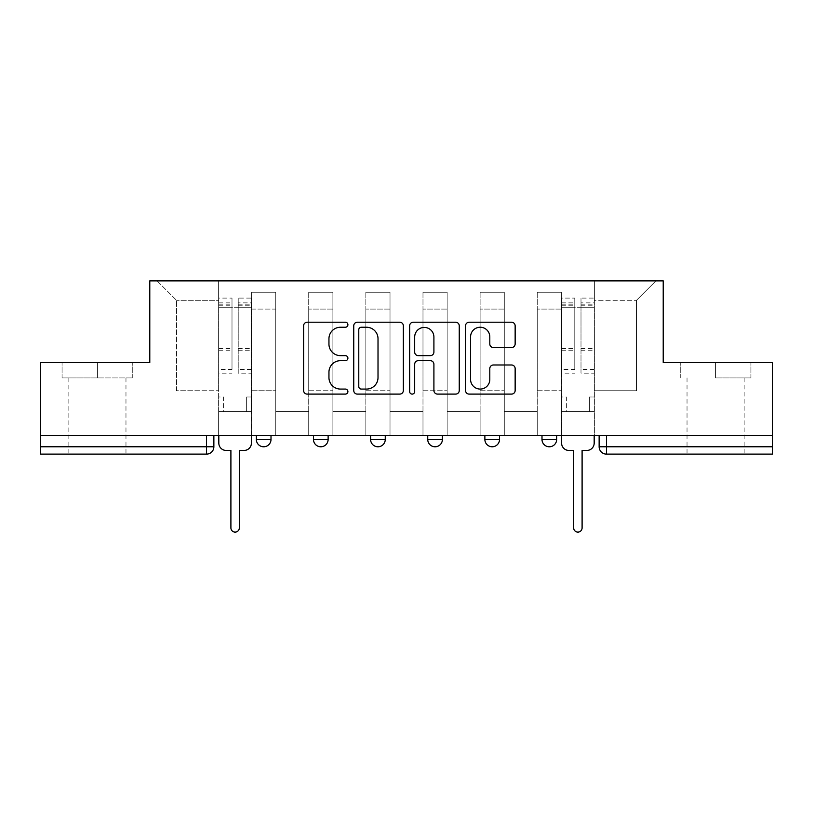 <?xml version="1.0" encoding="UTF-8"?>
<svg xmlns="http://www.w3.org/2000/svg" width="813" height="813" viewBox="0 0 813 813"><rect width="100%" height="100%" fill="white"/><g stroke="black" fill="none" stroke-linecap="round" stroke-linejoin="round"><path stroke-width="0.61" stroke-dasharray="4.07 3.05" d="M347.903 324.733A2.52 2.52 0 0 0 345.393 322.212L307.202 322.212A3.598 3.598 0 0 0 303.605 325.81L303.605 390.514A3.598 3.598 0 0 0 307.202 394.102L345.393 394.102A2.52 2.52 0 0 0 347.903 391.592A2.52 2.52 0 0 0 345.393 389.071L340.444 389.071A11.504 11.504 0 0 1 328.95 377.567L328.95 372.181A11.504 11.504 0 0 1 340.444 360.677L345.393 360.677A2.52 2.52 0 0 0 347.903 358.157A2.52 2.52 0 0 0 345.393 355.647L340.444 355.647A11.504 11.504 0 0 1 328.95 344.143L328.95 338.747A11.504 11.504 0 0 1 340.444 327.243L345.393 327.243A2.52 2.52 0 0 0 347.903 324.733M541.997 435.433L556.651 435.433L541.997 435.433M484.873 435.433L499.517 435.433L484.873 435.433L484.873 439.457L499.517 439.457M442.394 435.433L427.74 435.433L442.394 435.433L442.394 439.457A7.327 7.327 0 0 1 435.067 446.784A7.327 7.327 0 0 1 427.74 439.457L442.394 439.457M370.606 435.433L385.26 435.433L385.26 439.457L370.606 439.457L370.606 435.433L385.26 435.433M313.483 435.433L328.127 435.433L313.483 435.433L313.483 439.457L328.127 439.457A7.327 7.327 0 0 1 320.81 446.784M256.349 435.433L271.003 435.433L256.349 435.433L256.349 439.457L271.003 439.457A7.327 7.327 0 0 1 263.676 446.784M97.418 454.111L68.851 454.111L97.418 454.111M97.418 377.933L62.073 377.933L132.753 377.933L97.418 377.933L97.418 362.557L132.753 362.557L62.073 362.557L97.418 362.557L97.418 377.933M715.582 454.111L744.149 454.111L715.582 454.111M715.582 377.933L750.927 377.933L715.582 377.933L715.582 362.557L750.927 362.557L680.247 362.557L715.582 362.557L715.582 377.933M772.35 446.784L772.35 435.433L40.65 435.433L40.65 362.557L149.785 362.557L149.785 280.892L663.215 280.892L663.215 362.557L772.35 362.557L772.35 435.433L599.13 435.433L599.13 446.784A7.327 7.327 0 0 0 606.457 454.111L772.35 454.111L772.35 446.784L599.13 446.784M40.65 435.433L206.543 435.433L40.65 435.433L40.65 454.111L206.543 454.111L206.543 446.784L40.65 446.784M251.593 309.082L251.593 390.748L251.593 309.082L275.759 309.082L275.759 292.243L275.759 390.748L275.759 309.082L251.593 309.082M251.593 435.433L251.593 292.243L275.759 292.243L251.593 292.243L251.593 435.433L251.593 411.632L218.636 411.632L251.593 411.632L251.593 435.433L218.636 435.433L218.636 280.892L594.364 280.892L157.102 280.892L218.636 280.892L218.636 390.748L218.636 300.302L176.512 300.302L218.636 300.302L218.636 280.892L218.636 435.433L218.636 411.632L218.636 435.433L251.593 435.433M275.759 435.433L275.759 292.243L251.593 292.243L275.759 292.243L275.759 435.433L275.759 411.632L308.716 411.632L275.759 411.632L275.759 435.433L308.716 435.433L308.716 292.243L308.716 309.082L308.716 292.243L332.893 292.243L332.893 309.082L332.893 292.243L308.716 292.243L308.716 435.433L308.716 411.632L308.716 435.433L275.759 435.433M308.716 390.748L308.716 309.082L308.716 390.748L332.893 390.748L332.893 309.082L332.893 390.748L308.716 390.748M332.893 435.433L332.893 292.243L308.716 292.243L332.893 292.243L332.893 435.433L332.893 411.632L365.85 411.632L332.893 411.632L332.893 435.433L365.85 435.433L365.85 292.243L365.85 309.082L365.85 292.243L390.016 292.243L390.016 309.082L390.016 292.243L365.85 292.243L365.85 435.433L365.85 411.632L365.85 435.433L332.893 435.433M365.85 390.748L365.85 309.082L365.85 390.748L390.016 390.748L390.016 309.082L390.016 390.748L365.85 390.748M390.016 435.433L390.016 292.243L365.85 292.243L390.016 292.243L390.016 435.433L390.016 411.632L422.984 411.632L390.016 411.632L390.016 435.433L422.984 435.433L422.984 292.243L422.984 309.082L422.984 292.243L447.15 292.243L447.15 309.082L447.15 292.243L422.984 292.243L422.984 435.433L422.984 411.632L422.984 435.433L390.016 435.433M422.984 390.748L422.984 309.082L422.984 390.748L447.15 390.748L447.15 309.082L447.15 390.748L422.984 390.748M447.15 435.433L447.15 292.243L422.984 292.243L447.15 292.243L447.15 435.433L447.15 411.632L480.107 411.632L447.15 411.632L447.15 435.433L480.107 435.433L480.107 292.243L480.107 309.082L480.107 292.243L504.284 292.243L504.284 309.082L504.284 292.243L480.107 292.243L480.107 435.433L480.107 411.632L480.107 435.433L447.15 435.433M480.107 390.748L480.107 309.082L480.107 390.748L504.284 390.748L504.284 309.082L504.284 390.748L480.107 390.748M504.284 435.433L504.284 292.243L480.107 292.243L504.284 292.243L504.284 435.433L504.284 411.632L537.241 411.632L504.284 411.632L504.284 435.433L537.241 435.433L537.241 292.243L537.241 309.082L537.241 292.243L561.407 292.243L561.407 309.082L561.407 292.243L537.241 292.243L537.241 435.433L537.241 411.632L537.241 435.433L504.284 435.433M537.241 390.748L537.241 309.082L537.241 390.748L561.407 390.748L561.407 309.082L561.407 390.748L537.241 390.748M561.407 435.433L561.407 292.243L537.241 292.243L561.407 292.243L561.407 435.433L561.407 411.632L594.364 411.632L561.407 411.632L561.407 435.433L594.364 435.433L594.364 280.892L655.898 280.892L594.364 280.892L594.364 300.302L636.488 300.302L594.364 300.302L594.364 390.748L594.364 280.892L594.364 435.433L561.407 435.433L594.364 435.433L594.364 411.632L594.364 435.433L561.407 435.433M251.593 390.748L275.759 390.748L251.593 390.748M176.512 390.748L176.512 300.302L176.512 390.748L218.636 390.748L176.512 390.748M636.488 390.748L636.488 300.302L655.898 280.892L636.488 300.302L636.488 390.748L594.364 390.748L636.488 390.748M772.35 435.433L599.13 435.433M206.543 435.433L213.87 435.433L206.543 435.433L206.543 446.784L213.87 446.784M556.651 439.457L541.997 439.457A7.327 7.327 0 0 0 549.324 446.784M157.102 280.892L176.512 300.302L157.102 280.892M132.753 377.933L132.753 362.557L132.753 377.933M62.073 377.933L62.073 362.557L62.073 377.933M750.927 377.933L750.927 362.557L750.927 377.933M680.247 377.933L680.247 362.557L680.247 377.933M403.35 390.514L403.35 325.81A3.598 3.598 0 0 0 399.762 322.212L357.344 322.212A3.598 3.598 0 0 0 353.746 325.81L353.746 390.514A3.598 3.598 0 0 0 357.344 394.102L399.762 394.102A3.598 3.598 0 0 0 403.35 390.514M361.297 327.243A2.52 2.52 0 0 0 358.777 329.763L358.777 386.561A2.52 2.52 0 0 0 361.297 389.071L366.511 389.071A11.504 11.504 0 0 0 378.015 377.567L378.015 338.747A11.504 11.504 0 0 0 366.511 327.243L361.297 327.243M413.238 322.212L455.656 322.212A3.598 3.598 0 0 1 459.254 325.81L459.254 390.514A3.598 3.598 0 0 1 455.656 394.102L437.506 394.102A3.598 3.598 0 0 1 433.908 390.514L433.908 364.275A3.598 3.598 0 0 0 430.311 360.677L418.268 360.677A3.598 3.598 0 0 0 414.681 364.275L414.681 391.592A2.52 2.52 0 0 1 412.161 394.102A2.52 2.52 0 0 1 409.65 391.592L409.65 325.81A3.598 3.598 0 0 1 413.238 322.212M433.908 337.039A9.614 9.614 0 0 0 424.295 327.426A9.614 9.614 0 0 0 414.681 337.039L414.681 352.049A3.598 3.598 0 0 0 418.268 355.647L430.311 355.647A3.598 3.598 0 0 0 433.908 352.049L433.908 337.039M493.4 347.558L511.55 347.558A3.598 3.598 0 0 0 515.147 343.96L515.147 325.81A3.598 3.598 0 0 0 511.55 322.212L469.142 322.212A3.598 3.598 0 0 0 465.544 325.81L465.544 390.514A3.598 3.598 0 0 0 469.142 394.102L511.55 394.102A3.598 3.598 0 0 0 515.147 390.514L515.147 368.584A3.598 3.598 0 0 0 511.55 364.986L493.4 364.986A3.598 3.598 0 0 0 489.802 368.584L489.802 379.458A9.614 9.614 0 0 1 480.188 389.071A9.614 9.614 0 0 1 470.575 379.458L470.575 336.856A9.614 9.614 0 0 1 480.188 327.243A9.614 9.614 0 0 1 489.802 336.856L489.802 343.96A3.598 3.598 0 0 0 493.4 347.558M244.083 450.443L239.327 450.443L239.327 527.901A4.207 4.207 0 0 1 235.109 532.109A4.207 4.207 0 0 1 230.902 527.901L230.902 450.443L226.136 450.443A7.327 7.327 0 0 1 218.819 443.126L218.819 302.863L218.819 369.448L232 369.448L232 302.863L232 307.253L251.41 307.253L251.41 302.863L251.41 373.177L251.41 298.097L251.41 443.126A7.327 7.327 0 0 1 244.083 450.443M251.41 435.433L251.41 411.632L246.644 411.632L251.41 411.632L251.41 396.978L246.644 396.978L246.644 411.632L246.644 396.978L251.41 396.978L251.41 307.253L238.219 307.253L238.219 302.863L251.41 302.863M218.819 435.433L218.819 396.978L223.575 396.978L223.575 411.632L218.819 411.632L223.575 411.632L223.575 396.978L218.819 396.978L218.819 307.253L238.219 307.253L238.219 298.097L251.41 298.097M251.41 369.448L238.219 369.448L238.219 302.863M238.219 369.448L238.219 373.177L251.41 373.177M238.219 373.177L238.219 298.097M232 369.448L232 298.097L232 307.253L218.819 307.253L218.819 298.097L232 298.097M218.819 369.448L218.819 373.177L232 373.177M218.819 373.177L218.819 298.097M586.864 450.443L582.098 450.443L582.098 527.901A4.207 4.207 0 0 1 577.891 532.109A4.207 4.207 0 0 1 573.673 527.901L573.673 450.443L568.917 450.443A7.327 7.327 0 0 1 561.59 443.126L561.59 302.863L561.59 369.448L574.781 369.448L574.781 302.863L574.781 307.253L594.181 307.253L594.181 302.863L594.181 373.177L594.181 298.097L594.181 443.126A7.327 7.327 0 0 1 586.864 450.443M594.181 435.433L594.181 411.632L589.425 411.632L594.181 411.632L594.181 396.978L589.425 396.978L589.425 411.632L589.425 396.978L594.181 396.978L594.181 307.253L581 307.253L581 302.863L594.181 302.863M561.59 435.433L561.59 396.978L566.356 396.978L566.356 411.632L561.59 411.632L566.356 411.632L566.356 396.978L561.59 396.978L561.59 307.253L581 307.253L581 298.097L594.181 298.097M594.181 369.448L581 369.448L581 302.863M581 369.448L581 373.177L594.181 373.177M581 373.177L581 298.097M574.781 369.448L574.781 298.097L574.781 307.253L561.59 307.253L561.59 298.097L574.781 298.097M561.59 369.448L561.59 373.177L574.781 373.177M561.59 373.177L561.59 298.097M561.407 309.082L537.241 309.082L561.407 309.082M504.284 309.082L480.107 309.082L504.284 309.082M447.15 309.082L422.984 309.082L447.15 309.082M390.016 309.082L365.85 309.082L390.016 309.082M332.893 309.082L308.716 309.082L332.893 309.082M606.457 435.433L606.457 454.111M238.219 305.79L251.41 305.79M238.219 350.21L251.41 350.21M238.219 348.625L251.41 348.625M238.219 304.194L251.41 304.194M218.819 305.79L232 305.79M218.819 350.21L232 350.21M218.819 348.625L232 348.625M218.819 304.194L232 304.194M581 305.79L594.181 305.79M581 350.21L594.181 350.21M581 348.625L594.181 348.625M581 304.194L594.181 304.194M561.59 305.79L574.781 305.79M561.59 350.21L574.781 350.21M561.59 348.625L574.781 348.625M561.59 304.194L574.781 304.194M68.851 377.933L68.851 454.111M687.026 377.933L687.026 454.111M744.149 377.933L744.149 454.111M125.974 377.933L125.974 454.111M218.819 302.863L232 302.863M561.59 302.863L574.781 302.863"/><path stroke-width="1.22" d="M347.903 324.733A2.52 2.52 0 0 0 345.393 322.212L307.202 322.212A3.598 3.598 0 0 0 303.605 325.81L303.605 390.514A3.598 3.598 0 0 0 307.202 394.102L345.393 394.102A2.52 2.52 0 0 0 347.903 391.592A2.52 2.52 0 0 0 345.393 389.071L340.444 389.071A11.504 11.504 0 0 1 328.95 377.567L328.95 372.181A11.504 11.504 0 0 1 340.444 360.677L345.393 360.677A2.52 2.52 0 0 0 347.903 358.157A2.52 2.52 0 0 0 345.393 355.647L340.444 355.647A11.504 11.504 0 0 1 328.95 344.143L328.95 338.747A11.504 11.504 0 0 1 340.444 327.243L345.393 327.243A2.52 2.52 0 0 0 347.903 324.733M541.997 435.433L541.997 439.457L556.651 439.457A7.327 7.327 0 0 1 549.324 446.784A7.327 7.327 0 0 1 541.997 439.457L541.997 435.433M427.74 435.433L427.74 439.457L442.394 439.457A7.327 7.327 0 0 1 435.067 446.784A7.327 7.327 0 0 1 427.74 439.457L427.74 435.433M511.55 347.558A3.598 3.598 0 0 0 515.147 343.96L515.147 325.81A3.598 3.598 0 0 0 511.55 322.212L469.142 322.212A3.598 3.598 0 0 0 465.544 325.81L465.544 390.514A3.598 3.598 0 0 0 469.142 394.102L511.55 394.102A3.598 3.598 0 0 0 515.147 390.514L515.147 368.584A3.598 3.598 0 0 0 511.55 364.986L493.4 364.986A3.598 3.598 0 0 0 489.802 368.584L489.802 379.458A9.614 9.614 0 0 1 480.188 389.071A9.614 9.614 0 0 1 470.575 379.458L470.575 336.856A9.614 9.614 0 0 1 480.188 327.243A9.614 9.614 0 0 1 489.802 336.856L489.802 343.96A3.598 3.598 0 0 0 493.4 347.558L511.55 347.558M40.65 435.433L40.65 362.557L149.785 362.557L149.785 280.892L663.215 280.892L663.215 362.557L772.35 362.557L772.35 435.433L40.65 435.433L40.65 446.784L213.87 446.784L213.87 435.433L213.87 446.784A7.327 7.327 0 0 1 206.543 454.111L40.65 454.111L40.65 446.784M403.35 325.81A3.598 3.598 0 0 0 399.762 322.212L357.344 322.212A3.598 3.598 0 0 0 353.746 325.81L353.746 390.514A3.598 3.598 0 0 0 357.344 394.102L399.762 394.102A3.598 3.598 0 0 0 403.35 390.514L403.35 325.81M413.238 322.212L455.656 322.212A3.598 3.598 0 0 1 459.254 325.81L459.254 390.514A3.598 3.598 0 0 1 455.656 394.102L437.506 394.102A3.598 3.598 0 0 1 433.908 390.514L433.908 364.275A3.598 3.598 0 0 0 430.311 360.677L418.268 360.677A3.598 3.598 0 0 0 414.681 364.275L414.681 391.592A2.52 2.52 0 0 1 412.161 394.102A2.52 2.52 0 0 1 409.65 391.592L409.65 325.81A3.598 3.598 0 0 1 413.238 322.212M599.13 435.433L599.13 446.784L772.35 446.784L772.35 454.111L606.457 454.111A7.327 7.327 0 0 1 599.13 446.784M772.35 435.433L772.35 446.784M556.651 439.457L556.651 435.433L556.651 439.457A7.327 7.327 0 0 1 549.324 446.784M499.517 435.433L499.517 439.457A7.327 7.327 0 0 1 492.19 446.784A7.327 7.327 0 0 1 484.873 439.457A7.327 7.327 0 0 0 492.19 446.784A7.327 7.327 0 0 0 499.517 439.457L499.517 435.433M484.873 435.433L484.873 439.457L499.517 439.457M442.394 435.433L442.394 439.457M385.26 435.433L385.26 439.457A7.327 7.327 0 0 1 377.933 446.784A7.327 7.327 0 0 1 370.606 439.457A7.327 7.327 0 0 0 377.933 446.784A7.327 7.327 0 0 0 385.26 439.457L370.606 439.457L370.606 435.433M313.483 435.433L313.483 439.457L328.127 439.457L328.127 435.433L328.127 439.457A7.327 7.327 0 0 1 320.81 446.784A7.327 7.327 0 0 1 313.483 439.457A7.327 7.327 0 0 0 320.81 446.784M256.349 435.433L256.349 439.457L271.003 439.457L271.003 435.433L271.003 439.457A7.327 7.327 0 0 1 263.676 446.784A7.327 7.327 0 0 1 256.349 439.457A7.327 7.327 0 0 0 263.676 446.784M206.543 435.433L206.543 454.111A7.327 7.327 0 0 0 213.87 446.784M361.297 327.243A2.52 2.52 0 0 0 358.777 329.763L358.777 386.561A2.52 2.52 0 0 0 361.297 389.071L366.511 389.071A11.504 11.504 0 0 0 378.015 377.567L378.015 338.747A11.504 11.504 0 0 0 366.511 327.243L361.297 327.243M433.908 337.039A9.614 9.614 0 0 0 424.295 327.426A9.614 9.614 0 0 0 414.681 337.039L414.681 352.049A3.598 3.598 0 0 0 418.268 355.647L430.311 355.647A3.598 3.598 0 0 0 433.908 352.049L433.908 337.039M218.819 435.433L218.819 443.126A7.327 7.327 0 0 0 226.136 450.443L230.902 450.443L230.902 527.901A4.207 4.207 0 0 0 235.109 532.109A4.207 4.207 0 0 0 239.327 527.901L239.327 450.443L244.083 450.443A7.327 7.327 0 0 0 251.41 443.126L251.41 435.433M561.59 435.433L561.59 443.126A7.327 7.327 0 0 0 568.917 450.443L573.673 450.443L573.673 527.901A4.207 4.207 0 0 0 577.891 532.109A4.207 4.207 0 0 0 582.098 527.901L582.098 450.443L586.864 450.443A7.327 7.327 0 0 0 594.181 443.126L594.181 435.433M606.457 435.433L606.457 454.111"/></g></svg>
